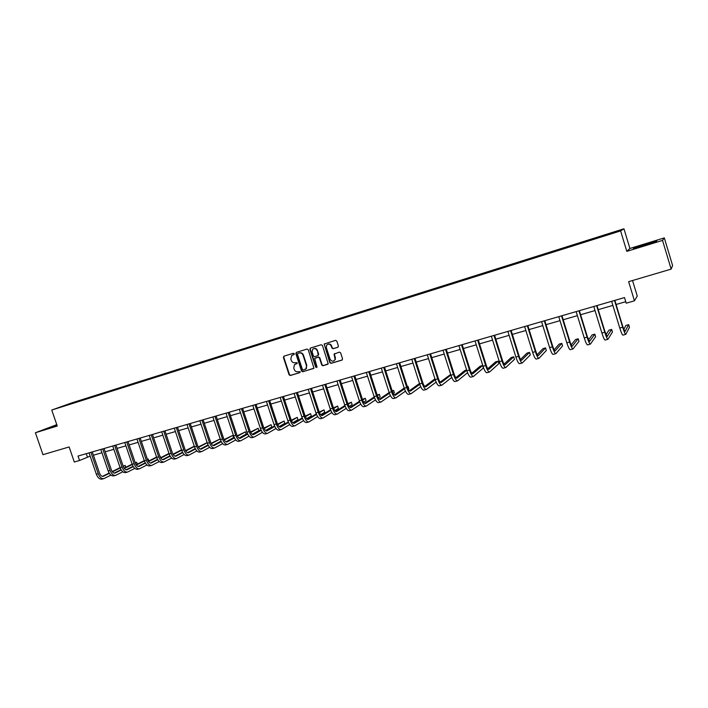 <?xml version="1.0" encoding="UTF-8"?>
<svg xmlns="http://www.w3.org/2000/svg" width="708" height="708" viewBox="0 0 708 708"><rect width="100%" height="100%" fill="white"/><g stroke="black" fill="none" stroke-linecap="round" stroke-linejoin="round"><path stroke-width="1.06" d="M294.289 353.752L293.439 353.257L283.961 356.168L283.395 357.407L289.085 374.789L290.298 375.497L299.776 372.665L300.183 371.797L298.103 371.673C296.307 372.01 295.015 371.257 294.227 369.434L293.758 367.983L294.431 364.726L297.094 363.487L297.236 362.779L295.156 362.664C293.36 363 292.068 362.257 291.28 360.425L290.811 358.974L291.731 355.487L294.086 354.513L294.289 353.752M337.805 347.309L338.406 346.044L336.796 341.044L335.548 340.336L324.175 344.035L329.804 362.646L331.043 363.354L341.946 360.106L342.557 358.841L340.601 352.814L339.353 352.106L334.061 354.142L335.105 359.328C333.539 361.832 331.875 361.797 330.114 359.239L326.326 347.584L326.556 345.283C328.326 343.513 329.893 343.778 331.256 346.079L331.884 348.026L333.132 348.734L338.035 347.203M56.782 424.658L35.4 432.747L42.976 454.678L69.127 446.952L74.305 462.014L79.544 460.51L78.022 456.067L624.509 297.581L626.217 303.192L634.448 300.82L637.262 296.086L632.536 280.518M662.529 240.401L664.308 237.897L629.908 248.473L626.801 251.358L662.529 240.401L671.149 269.12L628.642 281.669L634.448 300.82M626.801 251.358L620.606 230.905L51.755 410.038L71.597 402.94L623.952 228.781L620.606 230.905M35.4 432.747L57.26 426.039L51.755 410.038M308.281 349.779L307.051 349.079L296.422 352.345L295.838 353.593L301.546 371.072L302.767 371.78L313.927 368.195L308.281 349.779M310.458 348.035L321.22 344.734L322.45 345.442L328.193 363.806L322.972 365.753L321.742 365.045L319.414 357.903L318.184 357.195L314.662 358.469L316.963 366.797L316.919 367.364L315.688 367.178L309.865 349.292L310.458 348.035M664.308 237.897L672.6 265.518L671.149 269.12M593.472 238.596L60.153 407.135L597.667 237.915L617.765 231.472L619.199 230.587L600.225 236.463L593.472 238.596L593.658 239.18M593.136 239.339L593.047 238.835M575.675 244.844L575.586 244.331M558.435 250.269L558.355 249.765M541.425 255.632L541.346 255.128M524.619 260.925L524.557 260.42M508.034 266.146L507.972 265.642M491.653 271.306L491.6 270.801M475.475 276.403L475.431 275.899M459.501 281.439L459.465 280.934M443.721 286.404L443.686 285.908M428.136 291.315L428.11 290.82M412.737 296.165L412.72 295.67M397.524 300.953L397.515 300.457M382.497 305.688L382.497 305.192M367.647 310.334L367.647 309.874M352.982 314.936L352.982 314.494M120.404 388.25L120.493 387.772M108.519 391.993L108.607 391.524M96.757 395.692L96.846 395.232M85.119 399.365L85.217 398.896M629.908 248.473L623.952 228.781M79.544 460.51L90.155 456.147M93.403 455.217L101.943 452.748M105.191 451.819L113.864 449.315M117.103 448.376L125.909 445.845M129.157 444.907L138.087 442.332M141.334 441.394L150.397 438.783M153.645 437.845L162.84 435.19M166.097 434.252L175.425 431.561M178.681 430.623L188.151 427.897M191.408 426.951L201.019 424.18M204.276 423.242L214.028 420.428M217.294 419.49L227.188 416.631M230.454 415.693L240.508 412.799M243.764 411.852L253.968 408.914M257.234 407.976L267.589 404.985M270.854 404.047L281.368 401.011M284.634 400.073L295.307 396.993M298.572 396.055L309.414 392.922M312.679 391.984L323.68 388.807M326.946 387.869L338.123 384.648M341.389 383.701L352.734 380.435M356 379.488L367.532 376.169M370.788 375.222L382.497 371.85M385.754 370.912L397.648 367.479M400.905 366.54L412.985 363.054M416.242 362.115L428.517 358.575M431.765 357.646L444.235 354.044M447.483 353.106L460.147 349.46M463.395 348.522L476.263 344.814M479.511 343.876L492.591 340.106M495.821 339.167L509.114 335.335M512.353 334.406L525.858 330.512M529.088 329.574L542.815 325.618M546.036 324.689L559.993 320.671M563.205 319.742L577.392 315.653M580.604 314.724L595.021 310.564M598.225 309.644L612.88 305.413M616.084 304.493L625.766 301.696M86.27 453.678L87.394 456.952M325.6 323.521L325.459 323.078M339.884 319.016L339.743 318.573M354.336 314.467L354.195 314.025M368.957 309.856L368.815 309.414M383.754 305.192L383.612 304.75M398.737 300.484L398.586 300.024M413.906 295.74L413.746 295.245M429.252 290.935L429.092 290.413M444.792 286.067L444.624 285.519M460.519 281.111L460.342 280.563M476.44 276.102L476.263 275.545M492.556 271.022L492.379 270.465M508.875 265.881L508.698 265.314M525.398 260.677L525.221 260.11M542.142 255.402L541.965 254.836M559.09 250.066L558.913 249.49M576.259 244.658L576.082 244.074M56.914 425.039L46.79 428.703L57.118 425.623M656.794 240.87L634.235 247.8L633.359 248.658L656.174 241.649L656.794 240.87M294.094 354.504L292.563 355.027M295.448 364.071L297.059 363.523M284.112 356.124L283.784 357.239L289.475 374.612L290.678 375.311L300.024 372.523M296.555 352.301L296.227 353.425L301.927 370.895L303.139 371.594L313.715 368.443M297.847 353.407L297.44 354.274L302.458 369.629L303.307 370.125L306.086 368.664L306.484 365.762L303.051 355.239C302.263 353.407 300.962 352.664 299.157 353.009L298.112 353.292M305.21 369.479L306.467 368.487L306.484 365.762M298.236 353.239L299.537 352.841C301.343 352.495 302.643 353.239 303.431 355.071L306.856 365.585M327.901 364.213L322.972 365.753M315.281 358.053L318.556 357.027L319.786 357.726L322.105 364.868L323.335 365.576M310.573 348L310.237 349.132L316.06 366.992L316.812 367.514M316.998 350.478C315.874 348.38 314.423 347.991 312.644 349.283L312.131 351.964L313.458 356.044L314.688 356.752L318.228 355.451L317.37 350.31C316.556 348.566 315.317 348 313.644 348.619M318.104 355.655L318.334 354.575M317.37 350.31L318.697 354.398M327.848 344.221C329.539 343.584 330.786 344.15 331.609 345.92L332.238 347.858L333.486 348.566L338.079 347.168M333.981 360.885L335.459 359.151L335.043 357.761M334.742 353.496L334.433 354.611L335.397 357.584M324.76 343.646L324.423 344.787L330.158 362.469L331.397 363.177L342.256 359.938M103.766 478.626L102.058 479.104C99.722 479.493 97.819 477.873 96.35 474.236L89.04 452.872M110.908 475.121L103.934 478.581C101.598 478.971 99.704 477.342 98.235 473.714L90.916 452.332M92.279 451.934L99.518 473.086C100.492 475.51 101.757 476.59 103.315 476.334L109.333 473.36M112.413 471.829L120.218 467.944M123.254 466.43L125.201 465.466L123.139 466.094M102.448 476.378L109.138 473.05M112.191 471.537L120.094 467.607L112.731 446.005M125.82 467.289L125.201 465.466L125.856 467.271M57.012 425.313L51.781 427.384M48.374 428.313L56.976 425.225M651.749 243.118L645.59 244.508L638.554 247.198M634.111 248.446L645.873 244.198L656.139 241.658M115.554 475.369L113.82 475.847C111.51 476.227 109.625 474.59 108.165 470.944L100.819 449.456M122.794 471.785L115.723 475.325C113.413 475.705 111.528 474.068 110.067 470.413L102.722 448.907M104.067 448.518L111.324 469.785C112.298 472.227 113.554 473.316 115.094 473.068L121.236 470.006M124.316 468.466L132.246 464.483M135.281 462.952L136.662 462.262L135.193 462.669M114.227 473.103L121.041 469.687M124.095 468.156L132.122 464.129M137.299 464.138L136.662 462.262L137.334 464.121M134.803 468.404L127.635 472.032C125.351 472.404 123.484 470.749 122.024 467.068L114.652 445.447M115.979 445.066L123.263 466.448C124.236 468.9 125.484 470.006 127.006 469.758L133.272 466.607M136.343 465.059L144.405 460.97M147.441 459.43L148.246 459.023L147.388 459.262M126.13 469.793L133.077 466.28M136.122 464.74L144.282 460.607M148.91 460.952L148.246 459.023L148.928 460.943M127.467 472.077L125.714 472.563C123.431 472.935 121.564 471.28 120.094 467.607L122.024 467.068M139.511 468.749L137.733 469.245C135.485 469.599 133.626 467.935 132.157 464.236L124.776 442.509M146.937 464.988L139.671 468.705C137.423 469.059 135.573 467.395 134.104 463.696L126.714 441.951M128.024 441.571L135.325 463.076C136.308 465.545 137.547 466.66 139.042 466.422L145.441 463.174M148.494 461.607L156.698 457.412M138.166 466.439L145.237 462.828M148.273 461.28L156.565 457.041M160.194 456.253L160.645 457.74L160.194 456.253M151.689 465.386L149.884 465.882C147.662 466.236 145.821 464.545 144.352 460.828L136.945 438.978M159.212 461.536L151.839 465.342C149.627 465.687 147.786 464.005 146.326 460.28L138.91 438.411M140.193 438.04L147.529 459.669C148.503 462.156 149.733 463.28 151.211 463.041L157.742 459.696M160.787 458.12L169.124 453.819M150.326 463.059L157.539 459.342M160.566 457.775L168.991 453.43M163.991 461.988L162.167 462.492C159.981 462.828 158.149 461.129 156.68 457.386L149.255 435.411M171.619 458.041L164.15 461.943C161.964 462.28 160.141 460.572 158.672 456.828L151.238 434.836M152.503 434.473L159.858 456.226C160.831 458.722 162.052 459.855 163.504 459.634L170.177 456.173M173.212 454.589L181.682 450.173M162.619 459.634L169.964 455.81M172.991 454.235L181.549 449.775M176.434 458.545L174.584 459.058C172.433 459.386 170.619 457.669 169.15 453.908L161.698 431.8M184.16 454.501L176.584 458.501C174.442 458.828 172.628 457.111 171.159 453.341L163.707 431.225M164.946 430.862L172.327 452.739C173.301 455.253 174.513 456.395 175.947 456.182L182.744 452.616M185.779 451.014L194.381 446.474M194.275 446.155L185.558 450.642M175.053 456.173L182.54 452.235M195.24 448.606L187.611 452.669L195.249 448.615M189.009 455.067L187.142 455.589C185.018 455.899 183.222 454.173 181.752 450.385L174.274 428.154M196.851 450.925L189.16 455.023C187.054 455.341 185.257 453.607 183.788 449.819L176.31 427.57M177.531 427.207L184.93 449.217C185.912 451.748 187.107 452.899 188.514 452.695L195.452 449.014M198.479 447.403L207.223 442.73M207.161 442.544L198.258 447.014M208.064 444.881L200.231 449.102M201.736 451.554L199.833 452.076C197.744 452.385 195.974 450.633 194.496 446.828L187.001 424.464M209.674 447.297L201.877 451.509C199.798 451.819 198.028 450.058 196.559 446.252L189.054 423.871M190.257 423.517L197.674 445.659C198.656 448.199 199.842 449.368 201.222 449.164L208.311 445.367M211.32 443.739L220.206 438.942M220.188 438.907L211.099 443.332M200.329 449.137L208.099 444.951M221.029 441.111L213.002 445.482M214.595 447.996L212.666 448.527C210.621 448.828 208.86 447.058 207.391 443.226L199.86 420.738M222.639 443.633L214.736 447.96C212.692 448.252 210.94 446.483 209.462 442.642L201.939 420.136M203.125 419.791L210.568 442.058C211.542 444.615 212.719 445.792 214.082 445.598L221.303 441.668M224.312 440.031L232.826 435.367L224.082 439.606M213.179 445.562L221.091 441.243M232.826 435.367L233.569 437.597L225.923 441.819M227.595 444.403L225.648 444.943C223.631 445.226 221.896 443.438 220.418 439.588L212.878 416.959M235.755 439.916L227.737 444.367C225.737 444.642 223.993 442.854 222.524 438.995L214.975 416.357M216.135 416.012L223.595 438.411C224.578 440.987 225.737 442.181 227.073 441.987L234.445 437.933M237.446 436.27L245.428 431.845L237.215 435.827M226.179 441.934L234.233 437.482M245.428 431.845L246.172 434.084L238.994 438.102M240.747 440.765L238.773 441.314C236.799 441.588 235.074 439.783 233.605 435.907L226.029 413.145M249.021 436.155L240.888 440.73C238.923 440.995 237.198 439.19 235.729 435.305L228.153 412.534M229.295 412.198L236.782 434.73C237.764 437.314 238.906 438.526 240.224 438.341L247.738 434.146M250.729 432.464L258.172 428.278L250.499 432.004M239.313 438.279L247.517 433.677M258.172 428.278L258.916 430.535L252.207 434.34M254.048 437.093L252.048 437.641C250.11 437.907 248.411 436.084 246.933 432.181L239.339 409.286M262.429 432.34L254.19 437.057C252.26 437.314 250.561 435.482 249.083 431.579L241.49 408.666M242.605 408.339L250.11 431.004C251.092 433.606 252.225 434.827 253.517 434.659L261.181 430.305M264.164 428.606L271.049 424.676L263.934 428.128M252.606 434.57L260.96 429.827M271.049 424.676L271.801 426.942L265.58 430.526M267.5 433.376L265.473 433.933C263.58 434.181 261.889 432.34 260.42 428.411L252.8 405.383M275.996 428.482L267.633 433.34C265.748 433.579 264.066 431.738 262.588 427.8L254.977 404.755M256.066 404.436L263.597 427.234C264.58 429.853 265.704 431.084 266.96 430.924L274.775 426.42M277.748 424.703L284.076 421.039L277.527 424.198M266.049 430.827L274.554 425.915M284.076 421.039L284.82 423.313L279.111 426.659M281.111 429.614L279.049 430.181C277.2 430.411 275.536 428.552 274.058 424.605L266.42 401.436M289.722 424.57L281.244 429.579C279.394 429.809 277.731 427.942 276.262 423.986L268.615 400.799M269.677 400.489L277.235 423.419C278.217 426.057 279.324 427.305 280.563 427.154L288.528 422.481M291.492 420.738L297.236 417.357L291.271 420.207M279.642 427.03L288.298 421.95M297.236 417.357L297.988 419.649L292.802 422.738M294.873 425.809L292.785 426.384C290.97 426.605 289.333 424.729 287.855 420.747L280.191 397.436M303.608 420.596L295.006 425.774C293.201 425.986 291.554 424.11 290.085 420.127L282.412 396.79M283.457 396.489L291.032 419.57C292.015 422.225 293.112 423.473 294.316 423.331L302.44 418.49M305.396 416.72L310.546 413.631L305.175 416.162M293.404 423.198L302.21 417.932M310.546 413.631L311.299 415.932L306.652 418.755M308.803 421.959L306.679 422.543C304.909 422.747 303.289 420.853 301.812 416.853L294.13 393.4M317.653 416.578L308.927 421.924C307.166 422.127 305.546 420.225 304.068 416.216L296.378 392.745M297.395 392.453L304.998 415.667C305.98 418.339 307.06 419.605 308.237 419.472L316.52 414.446M319.458 412.649L324.007 409.87L319.237 412.065M307.316 419.313L316.281 413.861M324.007 409.87L324.76 412.189L320.662 414.72M322.883 418.065L320.742 418.658C319.016 418.853 317.414 416.932 315.936 412.906L308.228 389.303M331.857 412.499L323.007 418.03C321.29 418.224 319.697 416.304 318.219 412.268L310.502 388.648M311.493 388.365L319.113 411.72C320.104 414.41 321.166 415.693 322.308 415.561L330.76 410.339M333.689 408.507L337.619 406.065L333.468 407.897M321.388 415.384L330.512 409.728M337.619 406.065L338.38 408.392L334.84 410.622M337.141 414.127L334.964 414.729C333.282 414.906 331.707 412.968 330.229 408.914L322.494 385.17M346.23 408.357L337.256 414.091C335.583 414.269 334.008 412.33 332.539 408.268L324.804 384.497M325.76 384.223L333.406 407.728C334.388 410.436 335.442 411.729 336.557 411.614L345.159 406.171M348.088 404.312L351.38 402.215L347.858 403.666M335.627 411.41L344.911 405.525M351.38 402.215L352.142 404.56L349.186 406.463M351.566 410.136L349.354 410.746C347.716 410.914 346.168 408.959 344.69 404.87L336.937 380.984M360.779 404.162L351.672 410.109C350.053 410.268 348.495 408.304 347.026 404.224L339.265 380.302M340.194 380.037L347.867 403.684C348.849 406.41 349.885 407.719 350.973 407.613L359.735 401.94M362.655 400.047L365.301 398.321L362.425 399.365M350.044 407.383L359.487 401.268M365.301 398.321L366.063 400.675L363.7 402.233M366.151 406.109L363.912 406.728C362.328 406.87 360.797 404.896 359.328 400.781L351.549 376.745M375.497 399.896L366.266 406.073C364.691 406.224 363.16 404.241 361.682 400.126L353.903 376.063M354.805 375.798L362.496 399.595C363.478 402.339 364.496 403.657 365.549 403.56L374.479 397.648M377.391 395.71L379.382 394.383L377.16 395.002M364.62 403.303L374.231 396.931M379.382 394.383L380.143 396.754L378.391 397.94M380.922 402.02L378.647 402.648C377.116 402.781 375.612 400.781 374.134 396.648L366.328 372.461M390.391 395.56L381.028 401.994C379.497 402.126 378.001 400.117 376.523 395.984L368.718 371.762M369.594 371.514L377.311 395.462C378.293 398.215 379.293 399.56 380.311 399.471L389.4 393.285M392.303 391.303L393.621 390.4L392.144 390.816M379.373 399.17L389.143 392.533M393.621 390.4L394.391 392.79L393.259 393.568M395.869 397.896L393.568 398.533C392.073 398.648 390.595 396.622 389.126 392.462L381.293 368.116M405.454 391.152L395.967 397.861C394.489 397.984 393.011 395.958 391.542 391.789L383.709 367.417M384.55 367.169L392.294 391.267C393.276 394.046 394.259 395.4 395.25 395.321L404.507 388.851M407.392 386.816L408.029 386.373L407.312 386.577M394.312 394.993L404.241 388.055M408.029 386.373L408.799 388.772L408.304 389.126M410.994 393.71L408.658 394.356C407.224 394.462 405.764 392.418 404.295 388.223L396.445 363.726M420.711 386.665L411.091 393.683C409.666 393.781 408.215 391.736 406.746 387.541L398.887 363.018M399.701 362.779L407.463 387.028C408.445 389.825 409.41 391.197 410.366 391.126L419.782 384.338M409.419 390.754L419.508 383.488M426.305 389.48L423.933 390.135C422.552 390.223 421.127 388.152 419.649 383.931L411.782 359.275M436.137 382.099L426.402 389.453C425.021 389.533 423.605 387.462 422.127 383.24L414.251 358.558M415.03 358.337L422.818 382.745C423.8 385.559 424.747 386.94 425.667 386.887L435.243 379.745M424.72 386.462L434.96 378.851M441.801 385.196L439.394 385.86C438.066 385.931 436.668 383.842 435.199 379.594L427.305 354.779M451.757 377.452L441.889 385.17C440.571 385.24 439.181 383.143 437.703 378.886L429.809 354.044M430.553 353.832L438.358 378.399C439.341 381.231 440.27 382.63 441.155 382.586L450.899 375.063M450.695 374.444L440.208 382.116M457.492 380.86L455.049 381.532C453.784 381.585 452.403 379.47 450.934 375.196L443.022 350.221M467.563 372.7L457.58 380.833C456.315 380.886 454.952 378.771 453.474 374.488L445.553 349.478M446.27 349.274L454.102 374.001C455.076 376.851 455.987 378.267 456.837 378.231L466.731 370.284M466.634 369.983L464.917 370.461L455.881 377.709M473.378 376.47L470.9 377.152C469.687 377.187 468.342 375.054 466.873 370.744L458.934 345.601M462.174 344.663L470.032 369.549C471.006 372.426 471.9 373.851 472.705 373.833L482.617 365.514L483.396 367.992L473.457 376.444C472.254 376.479 470.917 374.337 469.448 370.027L461.501 344.858M482.617 365.514L480.157 366.204L471.749 373.231M489.458 372.027L486.945 372.718C485.785 372.735 484.476 370.576 483.006 366.24L475.041 340.929M478.289 339.99L486.166 365.036C487.139 367.93 488.016 369.372 488.777 369.372L498.078 361.195L498.857 363.682L489.538 372.001C488.387 372.019 487.077 369.85 485.617 365.505L477.643 340.176M498.078 361.195L495.582 361.885L487.812 368.7M505.742 367.523L503.193 368.231C502.096 368.222 500.813 366.036 499.352 361.673L491.361 336.194M494.6 335.256L502.503 360.478C503.476 363.39 504.326 364.85 505.052 364.85L513.716 356.823L514.495 359.328L505.813 367.505C504.733 367.496 503.45 365.31 501.99 360.938L493.998 335.433M513.716 356.823L511.194 357.522L504.078 364.098M522.23 362.965L519.645 363.682C518.61 363.655 517.362 361.452 515.893 357.053L507.884 331.406M511.123 330.468L519.044 355.85C520.017 358.788 520.849 360.266 521.53 360.284L529.54 352.389L530.327 354.912L522.3 362.947C521.274 362.921 520.035 360.708 518.566 356.301L510.556 330.627M529.54 352.389L526.991 353.106L520.539 359.416M538.93 358.345L536.31 359.071C535.337 359.036 534.124 356.797 532.655 352.372L524.628 326.547M527.849 325.618L535.797 351.168C536.77 354.124 537.584 355.62 538.222 355.646L545.567 347.911L546.346 350.451L539 358.328C538.036 358.283 536.823 356.044 535.363 351.611L527.327 325.769M545.567 347.911L542.983 348.637L537.222 354.664M555.851 353.673L553.178 354.407C552.275 354.354 551.09 352.088 549.629 347.628L541.576 321.636M544.797 320.697L552.771 346.424C553.745 349.407 554.523 350.911 555.125 350.956L561.78 343.38L562.568 345.929L555.904 353.655C555.01 353.593 553.833 351.327 552.373 346.858L544.31 320.839M561.78 343.38L559.17 344.106L554.099 349.832M572.976 348.938L570.276 349.69C569.436 349.602 568.285 347.318 566.825 342.822L558.754 316.653M561.966 315.724L569.958 341.619C570.931 344.619 571.692 346.15 572.241 346.212L578.197 338.787L578.994 341.353L573.038 348.92C572.206 348.84 571.064 346.548 569.604 342.044L561.524 315.848M578.197 338.787L575.551 339.521L571.197 344.902M590.33 344.141L587.587 344.902C586.817 344.796 585.702 342.486 584.25 337.955L576.144 311.609M579.356 310.679L587.375 336.76L589.587 341.398L594.817 334.141L595.614 336.725L590.384 344.132C589.622 344.026 588.516 341.707 587.056 337.167L578.958 310.794M594.817 334.141L592.145 334.884L588.507 339.867M607.915 339.282L605.128 340.052C604.428 339.929 603.349 337.583 601.897 333.026L593.773 306.493M596.977 305.564L605.013 331.822L607.154 336.521L611.65 329.432L612.447 332.034L607.96 339.274C607.269 339.141 606.198 336.796 604.747 332.229L596.623 305.67M611.65 329.432L608.933 330.194L606.021 334.707M625.73 334.362L622.898 335.141C622.27 334.999 621.235 332.627 619.783 328.034L611.632 301.316M614.836 300.387L622.89 326.831L624.96 331.583L628.686 324.671L629.483 327.291L625.766 334.353C625.155 334.203 624.12 331.822 622.668 327.229L614.517 300.484M628.686 324.671L625.943 325.432L623.757 329.397M96.35 474.236L98.235 473.714M102.943 476.404L103.563 476.236M108.165 470.944L110.067 470.413M114.731 473.139L115.342 472.971M126.644 469.829L127.245 469.661M132.157 464.236L134.104 463.696M138.688 466.492L139.272 466.324M144.352 460.828L146.326 460.28M150.857 463.112L151.441 462.952M156.68 457.386L158.672 456.828M163.159 459.696L163.734 459.536M169.15 453.908L171.159 453.341M175.602 456.244L176.168 456.085M181.752 450.385L183.788 449.819M188.178 452.757L188.735 452.598M194.496 446.828L196.559 446.252M200.895 449.226L201.444 449.076M207.391 443.226L209.462 442.642M213.754 445.659L214.294 445.509M220.418 439.588L222.524 438.995M226.764 442.049L227.286 441.898M233.605 435.907L235.729 435.305M239.906 438.394L240.428 438.252M246.933 432.181L249.083 431.579M253.207 434.703L253.712 434.57M260.42 428.411L262.588 427.8M266.659 430.977L267.155 430.836M274.058 424.605L276.262 423.986M280.271 427.198L280.749 427.066M287.855 420.747L290.085 420.127M294.032 423.375L294.501 423.251M301.812 416.853L304.068 416.216M307.953 419.517L308.414 419.384M315.936 412.906L318.219 412.268M322.043 415.605L322.485 415.481M330.229 408.914L332.539 408.268M344.69 404.87L347.026 404.224M359.328 400.781L361.682 400.126M374.134 396.648L376.523 395.984M389.126 392.462L391.542 391.789M404.295 388.223L406.746 387.541M419.649 383.931L422.127 383.24M435.199 379.594L437.703 378.886M450.934 375.196L453.474 374.488M466.873 370.744L469.448 370.027M483.006 366.24L485.617 365.505M499.352 361.673L501.99 360.938M515.893 357.053L518.566 356.301M532.655 352.372L535.363 351.611M549.629 347.628L552.373 346.858M566.825 342.822L569.604 342.044M584.25 337.955L587.056 337.167M601.897 333.026L604.747 332.229M619.783 328.034L622.668 327.229M638.297 247.26L637.846 247.154"/></g></svg>
